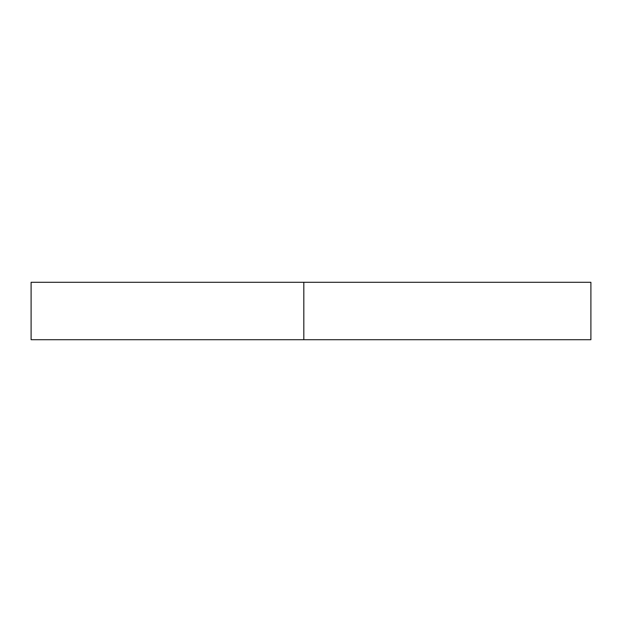 <?xml version="1.0" encoding="UTF-8"?>
<svg xmlns="http://www.w3.org/2000/svg" width="622" height="622" viewBox="0 0 622 622"><rect width="100%" height="100%" fill="white"/><g stroke="black" fill="none" stroke-linecap="round" stroke-linejoin="round"><path stroke-width="0.93" d="M303.824 282.295L31.1 282.295L31.1 339.705L303.824 339.705L303.824 282.295L590.9 282.295L590.9 339.705L303.824 339.705"/></g></svg>
